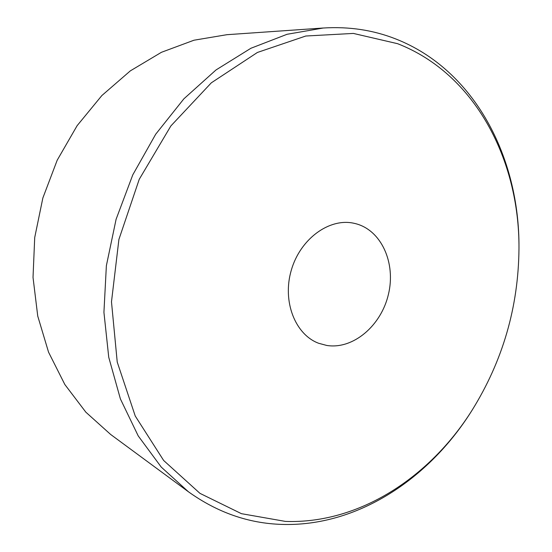 <?xml version="1.0" encoding="UTF-8"?>
<svg xmlns="http://www.w3.org/2000/svg" width="552" height="552" viewBox="0 0 552 552"><rect width="100%" height="100%" fill="white"/><g stroke="black" fill="none" stroke-linecap="round" stroke-linejoin="round"><path stroke-width="0.83" d="M323.258 28.014L226.865 34.7L193.987 40.213L161.439 52.295L130.334 70.863L101.858 95.544L77.135 125.656L57.194 160.211L42.863 197.982L34.714 237.546L33.023 277.414L37.743 316.082L48.555 352.183L64.853 384.537L85.85 412.185L110.648 434.465L188.432 491.784L161.246 467.089L138.214 435.901L120.405 398.937L108.744 357.282L103.928 312.322L106.37 265.712L116.099 219.275L132.784 174.853L155.712 134.205L183.878 98.829L216.053 69.918L250.905 48.265L287.068 34.286L323.258 28.014C349.002 26.42 373.111 30.049 395.598 38.888C474.899 69.959 519.508 157.851 518.977 247.268L518.977 248.538C519.508 160.404 475.5 73.975 397.592 43.691L353.377 33.424L305.78 36.018L257.404 52.461L211.326 82.821L170.879 125.932L139.228 179.331L118.915 239.416L111.483 301.84L117.231 362.071L135.247 416.029L163.661 460.485L199.962 493.357L241.438 513.677L285.425 521.412C359.214 524.062 429.801 477.273 471.877 410.557C502.768 360.967 518.473 306.96 518.977 248.538M471.877 410.557L471.201 411.626C428.504 479.315 356.827 526.925 281.658 524.4C248.49 523.372 217.419 512.497 188.432 491.784M355.35 223.594C381.411 230.032 396.039 263.042 388.435 294.32C381.197 325.673 353.163 349.713 326.743 345.448L318.676 343.282C295.189 334.615 282.093 301.371 291.297 270.204C300.233 238.961 329.109 217.923 353.584 223.194L355.35 223.594"/></g></svg>
